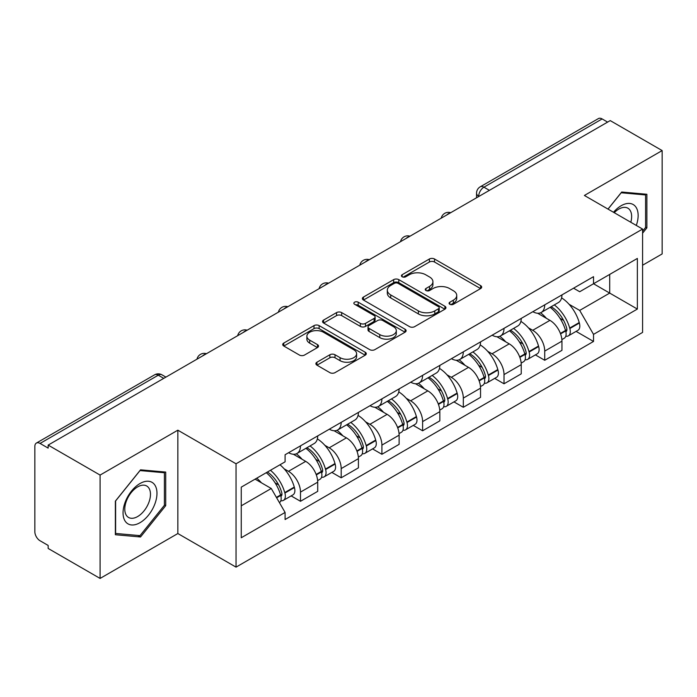 <?xml version="1.0" encoding="UTF-8"?>
<svg xmlns="http://www.w3.org/2000/svg" width="697" height="697" viewBox="0 0 697 697"><rect width="100%" height="100%" fill="white"/><g stroke="black" fill="none" stroke-linecap="round" stroke-linejoin="round"><path stroke-width="1.05" d="M449.818 304.284A2.535 1.464 0 0 0 453.407 304.284L480.616 288.575A3.624 2.091 0 0 0 481.679 287.094A3.624 2.091 0 0 0 480.616 285.613L434.519 258.996A3.624 2.091 0 0 0 429.396 258.996L402.178 274.705A2.535 1.464 0 0 0 401.437 275.742A2.535 1.464 0 0 0 402.178 276.779A2.535 1.464 0 0 0 405.767 276.779L409.287 274.749A11.588 6.691 0 0 1 425.675 274.749L429.518 276.962A11.588 6.691 0 0 1 432.915 281.693A11.588 6.691 0 0 1 429.518 286.423L425.998 288.462A2.535 1.464 0 0 0 425.257 289.499A2.535 1.464 0 0 0 425.998 290.527A2.535 1.464 0 0 0 429.587 290.527L433.107 288.497A11.588 6.691 0 0 1 449.495 288.497L453.338 290.719A11.588 6.691 0 0 1 456.735 295.45A11.588 6.691 0 0 1 453.338 300.18L449.818 302.21A2.535 1.464 0 0 0 449.077 303.247A2.535 1.464 0 0 0 449.818 304.284L449.818 302.21M316.952 362.213A3.624 2.091 0 0 0 315.889 363.695A3.624 2.091 0 0 0 316.952 365.167L329.881 372.642A3.624 2.091 0 0 0 335.004 372.642L365.228 355.191A3.624 2.091 0 0 0 366.291 353.71A3.624 2.091 0 0 0 365.228 352.229L319.13 325.612A3.624 2.091 0 0 0 314.007 325.612L283.784 343.063A3.624 2.091 0 0 0 282.721 344.545A3.624 2.091 0 0 0 283.784 346.017L299.405 355.043A3.624 2.091 0 0 0 304.528 355.043L317.466 347.576A3.624 2.091 0 0 0 318.52 346.095A3.624 2.091 0 0 0 317.466 344.614L309.712 340.145A9.688 5.593 0 0 1 306.88 336.189A9.688 5.593 0 0 1 312.857 331.023A9.688 5.593 0 0 1 323.417 332.234L353.771 349.755A9.688 5.593 0 0 1 356.611 353.71A9.688 5.593 0 0 1 350.626 358.877A9.688 5.593 0 0 1 340.066 357.666L335.004 354.747A3.624 2.091 0 0 0 329.881 354.747L316.952 362.213L316.952 365.167M236.039 463.784L177.848 430.188L100.089 475.075L48.154 445.095L610.223 120.598L662.15 150.578L584.391 195.465L642.582 229.06L236.039 463.784L236.039 567.131L642.582 332.417L642.582 229.06M409.54 326.649A3.624 2.091 0 0 0 414.663 326.649L444.886 309.198A3.624 2.091 0 0 0 445.949 307.725A3.624 2.091 0 0 0 444.886 306.244L398.78 279.628A3.624 2.091 0 0 0 393.666 279.628L363.442 297.07A3.624 2.091 0 0 0 362.379 298.551A3.624 2.091 0 0 0 363.442 300.032L409.54 326.649M355.618 304.833A2.535 1.464 0 0 1 358.188 305.19L358.188 302.176L405.062 329.237A3.624 2.091 0 0 1 406.124 330.718A3.624 2.091 0 0 1 405.062 332.199L374.838 349.641A3.624 2.091 0 0 1 369.715 349.641L323.608 323.025L323.608 320.071A3.624 2.091 0 0 0 322.545 321.544A3.624 2.091 0 0 0 323.608 323.025M323.608 320.071L336.546 312.604A3.624 2.091 0 0 1 341.669 312.604L360.366 323.399A3.624 2.091 0 0 0 365.489 323.399L374.071 318.442A3.624 2.091 0 0 0 375.125 316.961A3.624 2.091 0 0 0 374.071 315.488L354.599 304.249A2.535 1.464 0 0 1 353.858 303.212A2.535 1.464 0 0 1 355.426 301.862A2.535 1.464 0 0 1 358.188 302.176M100.089 475.075L100.089 578.432L48.154 548.452L48.154 545.437L40.069 540.767A7.379 4.26 -120 0 1 34.85 531.724L34.85 446.455A7.379 4.26 -120 0 1 36.375 443.074L154.586 374.829A7.379 4.26 60 0 1 158.271 375.195L40.069 443.44A7.379 4.26 -120 0 0 36.375 443.074M642.582 265.226L662.15 253.926L662.15 150.578M100.089 578.432L177.848 533.536L236.039 567.131M48.154 445.095L48.154 448.11L40.069 443.44M489.407 190.351L483.927 187.179A7.379 4.26 60 0 0 480.242 186.813L598.444 118.568A7.379 4.26 60 0 1 602.13 118.934L483.927 187.179A7.379 4.26 120 0 0 478.708 196.223L478.708 196.519M607.61 122.097L602.13 118.934M544.723 304.842A16.972 9.802 60 0 1 541.212 312.465L558.436 302.524A16.972 9.802 -120 0 0 561.948 294.901M528.378 327.799L532.726 330.3A16.972 9.802 60 0 1 544.723 351.096L561.948 341.147A16.972 9.802 -120 0 0 549.942 320.359L537.622 313.241M561.948 341.147L561.948 350.338L544.723 360.279L535.392 354.895M541.212 312.465A16.972 9.802 60 0 1 532.856 311.698M544.723 351.096L544.723 360.279M504.018 328.348A16.972 9.802 60 0 1 500.507 335.963L517.723 326.022A16.972 9.802 -120 0 0 521.243 318.398M494.678 378.393L504.018 383.786L521.243 373.845L521.243 364.653A16.972 9.802 -120 0 0 509.237 343.865L496.909 336.747M500.507 335.963A16.972 9.802 60 0 1 492.152 335.196M487.673 351.297L492.021 353.806A16.972 9.802 60 0 1 504.018 374.594L504.018 383.786M463.313 351.846A16.972 9.802 60 0 1 459.802 359.469L477.018 349.519A16.972 9.802 -120 0 0 480.538 341.905M453.974 401.899L463.313 407.283L480.538 397.342L480.538 388.151A16.972 9.802 -120 0 0 468.532 367.363L456.204 360.244M459.802 359.469A16.972 9.802 60 0 1 451.438 358.702M446.969 374.803L451.308 377.304A16.972 9.802 60 0 1 463.313 398.1L463.313 407.283M422.609 375.352A16.972 9.802 60 0 1 419.089 382.967L436.313 373.026A16.972 9.802 -120 0 0 439.824 365.402M413.269 425.397L422.609 430.79L439.833 420.849L439.833 411.657A16.972 9.802 -120 0 0 427.827 390.869L415.499 383.751M419.089 382.967A16.972 9.802 60 0 1 410.733 382.2M406.264 398.301L410.603 400.81A16.972 9.802 60 0 1 422.609 421.598L422.609 430.79M381.904 398.85A16.972 9.802 60 0 1 378.384 406.473L395.608 396.523A16.972 9.802 -120 0 0 399.12 388.909M372.564 448.903L381.904 454.287L399.12 444.346L399.12 435.155A16.972 9.802 -120 0 0 387.123 414.367L374.794 407.248M378.384 406.473A16.972 9.802 60 0 1 370.029 405.706M365.559 421.807L369.898 424.307A16.972 9.802 60 0 1 381.904 445.104L381.904 454.287M341.19 422.356A16.972 9.802 60 0 1 337.679 429.971L354.904 420.03A16.972 9.802 -120 0 0 358.415 412.406M331.85 472.4L341.19 477.793L358.415 467.853L358.415 458.661A16.972 9.802 -120 0 0 346.409 437.873L334.09 430.755M337.679 429.971A16.972 9.802 60 0 1 329.324 429.204M324.846 445.305L329.193 447.814A16.972 9.802 60 0 1 341.19 468.602L341.19 477.793M300.485 445.853A16.972 9.802 60 0 1 296.974 453.477L314.19 443.527A16.972 9.802 -120 0 0 317.71 435.913M291.146 495.898L300.485 501.291L317.71 491.35L317.71 482.158A16.972 9.802 -120 0 0 305.704 461.37L293.376 454.252M296.974 453.477A16.972 9.802 60 0 1 288.619 452.71M284.141 468.811L288.48 471.311A16.972 9.802 60 0 1 300.485 492.108L300.485 501.291M573.561 288.192L579.695 291.738L637.363 258.439L609.701 274.409L609.701 293.088L579.695 310.418L569.092 304.293M241.258 505.813L271.264 488.492L285.09 512.443L241.258 537.753L241.258 487.133L285.09 461.823L285.09 454.74L593.522 276.674L593.522 283.749L637.363 309.059L593.522 334.368L579.695 310.418M637.363 258.439L637.363 309.059M285.09 512.443L285.09 519.526L593.522 341.452L593.522 334.368M642.582 233.207L646.886 227.849L646.886 194.271L621.707 192.023L607.984 209.091M177.848 430.188L177.848 533.536M115.353 534.73L140.533 536.978L165.712 505.656L165.712 472.078L140.533 469.83L115.353 501.152L115.353 534.73M271.264 488.492L255.085 479.144M576.097 331.389L593.522 341.452M645.579 227.1L646.886 227.849M137.867 535.444L140.533 536.978M164.405 504.898L165.712 505.656M450.828 304.641L453.338 303.195A11.588 6.691 0 0 0 456.735 298.464L456.735 295.45M432.915 281.693L432.915 284.707A11.588 6.691 0 0 1 429.518 289.438L427.008 290.893M480.573 288.602L434.519 262.011A3.624 2.091 0 0 0 429.396 262.011L403.188 277.136M444.843 309.224L398.78 282.642A3.624 2.091 0 0 0 393.666 282.642L363.486 300.058M438.483 308.754A2.535 1.464 0 0 0 439.223 307.725A2.535 1.464 0 0 0 438.483 306.689L398.013 283.322A2.535 1.464 0 0 0 394.432 283.322L390.712 285.465A11.588 6.691 0 0 0 387.323 290.196A11.588 6.691 0 0 0 390.712 294.927L418.374 310.897A11.588 6.691 0 0 0 434.771 310.897L438.483 308.754L438.483 311.768A2.535 1.464 0 0 0 439.223 310.731L439.223 307.725M387.323 290.196L387.323 293.21A11.588 6.691 0 0 0 390.712 297.941L390.712 294.927M438.483 311.768L434.771 313.911A11.588 6.691 0 0 1 418.374 313.911L390.712 297.941M323.661 323.051L336.546 315.61L336.546 312.604M375.125 316.961L375.125 319.975A3.624 2.091 0 0 1 374.071 321.456L365.489 326.405A3.624 2.091 0 0 1 360.366 326.405L341.669 315.61A3.624 2.091 0 0 0 336.546 315.61M358.188 305.19L405.009 332.225M379.769 334.595A9.688 5.593 0 0 0 390.329 335.815A9.688 5.593 0 0 0 396.305 330.639A9.688 5.593 0 0 0 393.465 326.684L382.775 320.515A3.624 2.091 0 0 0 377.652 320.515L369.07 325.464A3.624 2.091 0 0 0 368.016 326.945A3.624 2.091 0 0 0 369.07 328.426L379.769 334.595L379.769 337.609A9.688 5.593 0 0 0 390.329 338.82A9.688 5.593 0 0 0 396.305 333.654L396.305 330.639M368.016 326.945L368.016 329.96A3.624 2.091 0 0 0 369.07 331.441L369.07 328.426M379.769 337.609L369.07 331.441M356.611 353.71L356.611 356.725A9.688 5.593 0 0 1 350.626 361.891A9.688 5.593 0 0 1 340.066 360.68L335.004 357.761A3.624 2.091 0 0 0 329.881 357.761L316.996 365.202M306.88 336.189L306.88 339.204A9.688 5.593 0 0 0 309.712 343.159L309.712 340.145M317.414 347.603L309.712 343.159M365.184 355.217L319.13 328.627A3.624 2.091 0 0 0 314.007 328.627L283.827 346.052M551.135 306.732A23.245 13.426 60 0 1 551.249 306.802A23.245 13.426 60 0 1 566.548 327.66L566.687 328.148A4.522 2.614 60 0 1 565.973 331.694A4.522 2.614 60 0 1 565.868 331.746M550.116 307.325A28.046 16.197 60 0 1 565.528 330.465L565.668 330.944A9.314 5.376 60 0 1 564.195 338.263L561.878 339.596M565.79 336.198A9.314 5.376 -120 0 0 568.369 335.849A9.314 5.376 -120 0 0 569.841 328.531L569.702 328.052A28.046 16.197 -120 0 0 554.289 304.911M561.599 297.88A28.046 16.197 60 0 1 579.224 322.554L579.364 323.033A9.314 5.376 60 0 1 577.891 330.352L568.369 335.849M540.55 312.787A28.046 16.197 60 0 1 546.404 318.32M560.039 318.355L563.62 320.42M636.3 225.445A23.986 13.853 120 0 0 635.873 207.026A23.986 13.853 120 0 0 613.499 212.271M630.802 222.265A18.157 10.481 120 0 0 629.922 210.093A18.157 10.481 120 0 0 627.884 208.194A18.157 10.481 120 0 0 614.24 212.698M608.037 209.117L621.184 192.764L645.579 194.951L645.579 227.475L642.582 231.212M643.967 194.01L645.579 194.951M154.699 484.824A23.986 13.853 120 0 0 131.533 491.036A23.986 13.853 120 0 0 125.321 521.373A23.986 13.853 120 0 0 148.487 515.17A23.986 13.853 120 0 0 154.699 484.824M148.749 487.891A18.157 10.481 120 0 0 146.71 486.001A18.157 10.481 120 0 0 129.816 494.478A18.157 10.481 120 0 0 126.505 515.562A18.157 10.481 120 0 0 128.553 517.453A18.157 10.481 120 0 0 145.446 508.976A18.157 10.481 120 0 0 148.749 487.891M140.01 535.636L115.615 533.449L115.615 500.925L140.01 470.571L164.405 472.749L164.405 505.281L140.01 535.636M162.793 471.817L164.405 472.749M510.431 330.239A23.245 13.426 60 0 1 510.544 330.3A23.245 13.426 60 0 1 525.843 351.166L525.982 351.645A4.522 2.614 60 0 1 525.268 355.2A4.522 2.614 60 0 1 525.163 355.252M509.411 330.822A28.046 16.197 60 0 1 524.824 353.963L524.963 354.442A9.314 5.376 60 0 1 523.491 361.76L521.173 363.102M525.085 359.704A9.314 5.376 -120 0 0 527.664 359.347A9.314 5.376 -120 0 0 529.136 352.037L528.997 351.549A28.046 16.197 -120 0 0 513.584 328.409M520.886 321.378A28.046 16.197 60 0 1 538.52 346.052L538.659 346.54A9.314 5.376 60 0 1 537.187 353.849L527.664 359.347M499.845 336.294A28.046 16.197 60 0 1 505.7 341.818M519.335 341.861L522.916 343.926M469.717 353.736A23.245 13.426 60 0 1 469.839 353.806A23.245 13.426 60 0 1 485.138 374.664L485.269 375.152A4.522 2.614 60 0 1 484.554 378.698A4.522 2.614 60 0 1 484.459 378.75M468.706 354.329A28.046 16.197 60 0 1 484.119 377.469L484.249 377.948A9.314 5.376 60 0 1 482.777 385.267L480.468 386.6M484.371 383.202A9.314 5.376 -120 0 0 486.959 382.853A9.314 5.376 -120 0 0 488.431 375.535L488.292 375.056A28.046 16.197 -120 0 0 472.88 351.915M480.181 344.884A28.046 16.197 60 0 1 497.815 369.558L497.954 370.037A9.314 5.376 60 0 1 496.482 377.356L486.959 382.853M459.14 359.791A28.046 16.197 60 0 1 464.995 365.324M478.63 365.359L482.202 367.424M429.012 377.243A23.245 13.426 60 0 1 429.134 377.304A23.245 13.426 60 0 1 444.425 398.17L444.564 398.649A4.522 2.614 60 0 1 443.85 402.204A4.522 2.614 60 0 1 443.745 402.256M427.993 377.826A28.046 16.197 60 0 1 443.405 400.967L443.545 401.446A9.314 5.376 60 0 1 442.072 408.764L439.755 410.106M443.667 406.708A9.314 5.376 -120 0 0 446.246 406.351A9.314 5.376 -120 0 0 447.718 399.041L447.587 398.553A28.046 16.197 -120 0 0 432.175 375.413M439.476 368.382A28.046 16.197 60 0 1 457.11 393.056L457.249 393.544A9.314 5.376 60 0 1 455.777 400.853L446.246 406.351M418.427 383.298A28.046 16.197 60 0 1 424.29 388.821M437.925 388.865L441.497 390.93M388.307 400.74A23.245 13.426 60 0 1 388.421 400.81A23.245 13.426 60 0 1 403.72 421.668L403.859 422.155A4.522 2.614 60 0 1 403.145 425.701A4.522 2.614 60 0 1 403.04 425.754M387.288 401.333A28.046 16.197 60 0 1 402.7 424.473L402.84 424.952A9.314 5.376 60 0 1 401.367 432.271L399.05 433.604M402.962 430.206A9.314 5.376 -120 0 0 405.541 429.857A9.314 5.376 -120 0 0 407.013 422.539L406.874 422.06A28.046 16.197 -120 0 0 391.461 398.919M398.771 391.888A28.046 16.197 60 0 1 416.405 416.562L416.536 417.041A9.314 5.376 60 0 1 415.063 424.36L405.541 429.857M377.722 406.795A28.046 16.197 60 0 1 383.585 412.328M397.22 412.363L400.792 414.427M347.603 424.246A23.245 13.426 60 0 1 347.716 424.307A23.245 13.426 60 0 1 363.015 445.174L363.154 445.653A4.522 2.614 60 0 1 362.44 449.208A4.522 2.614 60 0 1 362.335 449.26M346.583 424.83A28.046 16.197 60 0 1 361.996 447.971L362.135 448.45A9.314 5.376 60 0 1 360.663 455.768L358.345 457.11M362.257 453.712A9.314 5.376 -120 0 0 364.836 453.355A9.314 5.376 -120 0 0 366.308 446.045L366.169 445.557A28.046 16.197 -120 0 0 350.757 422.417M358.066 415.386A28.046 16.197 60 0 1 375.692 440.06L375.831 440.548A9.314 5.376 60 0 1 374.359 447.857L364.836 453.355M337.017 430.302A28.046 16.197 60 0 1 342.872 435.825M356.507 435.869L360.088 437.934M306.889 447.744A23.245 13.426 60 0 1 307.011 447.814A23.245 13.426 60 0 1 322.31 468.672L322.441 469.159A4.522 2.614 60 0 1 321.726 472.705A4.522 2.614 60 0 1 321.631 472.758M305.878 448.328A28.046 16.197 60 0 1 321.291 471.477L321.43 471.956A9.314 5.376 60 0 1 319.958 479.275L317.64 480.608M321.552 477.21A9.314 5.376 -120 0 0 324.131 476.861A9.314 5.376 -120 0 0 325.604 469.543L325.464 469.064A28.046 16.197 -120 0 0 310.052 445.923M317.353 438.892A28.046 16.197 60 0 1 334.987 463.566L335.126 464.045A9.314 5.376 60 0 1 333.654 471.364L324.131 476.861M296.312 453.799A28.046 16.197 60 0 1 302.167 459.332M315.802 459.367L319.383 461.431M267.439 472.017A23.245 13.426 60 0 1 281.597 492.178L281.736 492.657A4.522 2.614 60 0 1 281.022 496.212A4.522 2.614 60 0 1 280.926 496.264M266.263 472.697A28.046 16.197 60 0 1 280.586 494.975L280.717 495.454A9.314 5.376 60 0 1 279.436 502.65M280.839 500.716A9.314 5.376 -120 0 0 283.426 500.359A9.314 5.376 -120 0 0 284.899 493.049L284.759 492.561A28.046 16.197 -120 0 0 270.436 470.283M279.959 464.786A28.046 16.197 60 0 1 294.282 487.064L294.422 487.543A9.314 5.376 60 0 1 292.949 494.861L283.426 500.359M256.731 478.194A28.046 16.197 60 0 1 261.462 482.829M275.097 482.873L278.669 484.929M478.97 196.371L478.708 196.223A7.379 4.26 0 0 1 476.548 193.208L476.548 197.774M341.19 468.602L358.415 458.661M381.904 445.104L399.12 435.155M422.609 421.598L439.833 411.657M463.313 398.1L480.538 388.151M504.018 374.594L521.243 364.653M300.485 492.108L317.71 482.158M288.48 471.311L305.704 461.37M329.193 447.814L346.409 437.873M369.898 424.307L387.123 414.367M410.603 400.81L427.827 390.869M451.308 377.304L468.532 367.363M492.021 353.806L509.237 343.865M532.726 330.3L549.942 320.359M450.07 213.055A7.379 4.26 120 0 0 446.812 214.937M409.366 236.562A7.379 4.26 120 0 0 406.107 238.444M368.652 260.059A7.379 4.26 120 0 0 365.394 261.941M327.947 283.566A7.379 4.26 120 0 0 324.689 285.448M287.242 307.063A7.379 4.26 120 0 0 283.984 308.945M246.538 330.57A7.379 4.26 120 0 0 243.279 332.452M205.833 354.067A7.379 4.26 120 0 0 202.574 355.949M163.751 378.358L158.271 375.195A7.379 4.26 120 0 1 161.965 374.829A7.379 7.379 0 0 0 154.586 374.829M453.338 303.195L453.338 300.18M425.998 290.527L425.998 288.462M429.518 289.438L429.518 286.423M402.178 276.779L402.178 274.705M429.396 262.011L429.396 258.996M434.519 262.011L434.519 258.996M480.616 288.575L480.616 285.613M363.442 300.032L363.442 297.07M393.666 282.642L393.666 279.628M398.78 282.642L398.78 279.628M444.886 309.198L444.886 306.244M418.374 313.911L418.374 310.897M434.771 313.911L434.771 310.897M341.669 315.61L341.669 312.604M360.366 326.405L360.366 323.399M365.489 326.405L365.489 323.399M374.071 321.456L374.071 318.442M405.062 332.199L405.062 329.237M329.881 357.761L329.881 354.747M335.004 357.761L335.004 354.747M340.066 360.68L340.066 357.666M317.466 347.576L317.466 344.614M283.784 346.017L283.784 343.063M314.007 328.627L314.007 325.612M319.13 328.627L319.13 325.612M365.228 355.191L365.228 352.229M560.562 333.889L565.668 330.944M569.841 328.531L579.364 323.033M569.702 328.052L579.224 322.554M565.52 330.43L566.905 329.629M560.397 333.427L565.528 330.465M519.857 357.387L524.963 354.442M529.136 352.037L538.659 346.54M528.997 351.549L538.52 346.052M524.815 353.928L526.2 353.126M519.683 356.925L524.824 353.963M479.153 380.893L484.249 377.948M488.431 375.535L497.954 370.037M488.292 375.056L497.815 369.558M484.11 377.434L485.495 376.633M478.978 380.431L484.119 377.469M438.448 404.391L443.545 401.446M447.718 399.041L457.249 393.544M447.587 398.553L457.11 393.056M443.397 400.932L444.791 400.13M438.274 403.929L443.405 400.967M397.734 427.897L402.84 424.952M407.013 422.539L416.536 417.041M406.874 422.06L416.405 416.562M402.692 424.438L404.077 423.637M397.569 427.435L402.7 424.473M357.03 451.395L362.135 448.45M366.308 446.045L375.831 440.548M366.169 445.557L375.692 440.06M356.864 450.933L363.372 447.134M316.325 474.901L321.43 471.956M325.604 469.543L335.126 464.045M325.464 469.064L334.987 463.566M321.282 471.433L322.667 470.641M316.15 474.439L321.291 471.477M276.639 497.806L280.717 495.454M284.899 493.049L294.422 487.543M284.759 492.561L294.282 487.064M276.404 497.388L281.963 494.138M450.698 212.698A7.379 7.379 0 0 0 441.227 218.161M409.993 236.196A7.379 7.379 0 0 0 400.522 241.667M369.279 259.702A7.379 7.379 0 0 0 359.809 265.165M328.575 283.2A7.379 7.379 0 0 0 319.104 288.671M287.87 306.706A7.379 7.379 0 0 0 278.399 312.169M247.165 330.204A7.379 7.379 0 0 0 237.694 335.675M206.46 353.71A7.379 7.379 0 0 0 196.99 359.173M165.912 377.112L161.965 374.829M480.242 186.813A7.379 7.379 0 0 0 476.548 193.208"/></g></svg>
